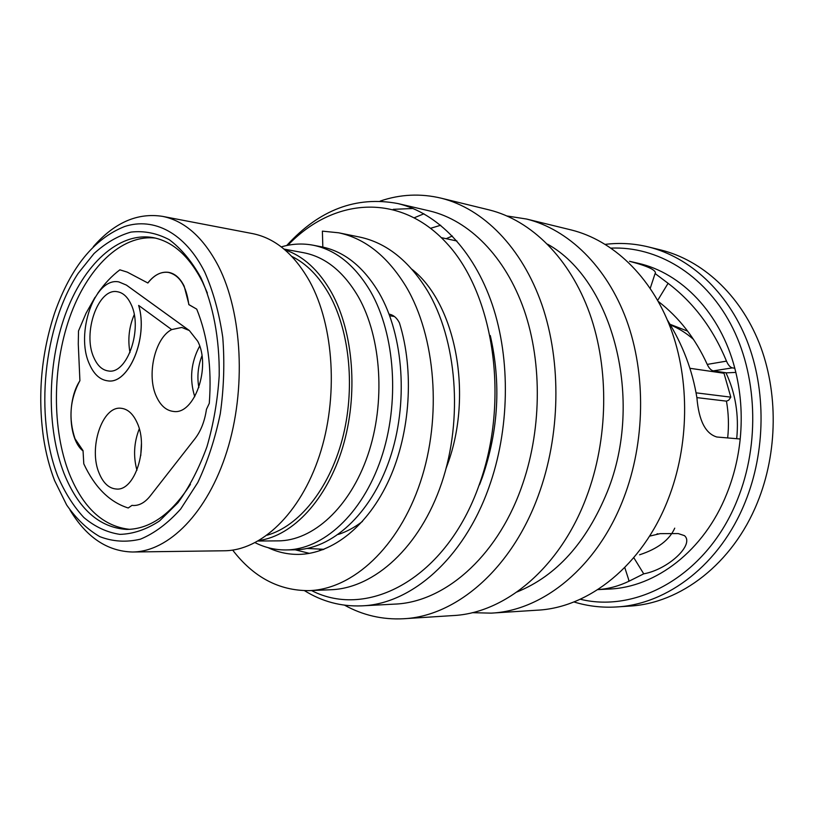 <?xml version="1.0" encoding="UTF-8"?>
<svg xmlns="http://www.w3.org/2000/svg" width="814" height="814" viewBox="0 0 814 814"><rect width="100%" height="100%" fill="white"/><g stroke="black" fill="none" stroke-linecap="round" stroke-linejoin="round"><path stroke-width="1.22" d="M322.832 247.09L322.385 231.145L338.644 232.794C365.12 238.41 387.617 256.39 406.135 286.721C435.714 336.65 442.124 416.992 420.37 482.173C398.636 547.446 352.686 589.275 309.127 590.628C279.029 590.781 253.541 577.279 232.672 550.101M338.644 232.794L359.696 237.078C386.182 242.694 408.699 260.48 427.248 290.405C456.868 339.662 463.359 418.752 441.717 482.906C420.095 547.161 374.247 588.38 330.637 589.753L309.127 590.628M389.692 315.771L394.383 316.483M267.999 547.639C277.706 552.238 287.881 554.487 298.514 554.405C332.316 554.008 368.121 526.048 389.285 479.304C410.378 432.58 414.357 370.716 399.45 322.914C396.927 317.908 393.467 314.977 389.072 314.123M295.238 549.816L309.442 553.378M286.721 245.513C319.271 209.758 356.298 195.757 397.822 203.541L429.711 210.968C468.976 220.299 505.382 256.349 524.135 310.103C542.714 363.889 541.636 432.468 520.929 488.899C495.828 558.343 443.477 602.513 394.363 604.13L361.65 605.86C341.188 606.664 322.141 601.607 304.517 590.669M380.23 201.058C400.264 194.231 420.604 193.274 441.249 198.199C483.15 208.628 522.008 247.334 541.961 304.894C561.752 362.474 560.459 435.775 538.156 495.98C511.253 569.637 455.647 616.452 403.439 618.752C382.509 619.82 362.891 615.303 344.576 605.189M441.249 198.199L489.316 209.941C531.084 220.34 569.739 257.936 589.672 313.431C609.421 368.956 608.333 439.387 586.395 497.262C559.951 568.07 504.894 613.247 452.849 615.588L403.439 618.752M547.629 244.22C612.616 280.118 644.596 399.837 607.356 491.656C586.507 542.551 556.389 575.986 517.012 591.961M507.153 216.005L526.607 219.047C568.203 229.406 606.644 266.127 626.515 320.024C646.204 373.952 645.248 442.175 623.636 498.26C597.557 566.859 543.019 610.765 491.178 613.135L472.212 612.677M526.607 219.047L571.367 229.986C612.677 240.272 650.783 275.926 670.533 327.9C690.089 379.914 689.305 445.492 668.091 499.44C642.5 565.425 588.685 607.804 537.189 610.195L491.178 613.135M611.121 248.117C656.735 246.164 703.744 273.667 730.565 323.83C757.254 373.972 760.256 443.488 737.392 499.704C707.915 574.124 638.166 613.563 580.24 599.236M605.351 244.363C619.8 242.572 634.248 243.457 648.697 246.998C689.682 257.265 727.35 291.402 746.937 340.578C766.33 389.794 765.771 451.495 745.105 502.289C720.207 564.346 667.409 604.446 616.34 606.969C601.729 607.824 587.586 606.155 573.901 601.933M648.697 246.998L661.222 250.081C702.065 260.317 739.59 294.129 759.106 342.765C778.438 391.442 777.919 452.411 757.386 502.614C732.651 563.929 680.117 603.601 629.212 606.125L616.34 606.969M490.293 335.551C501.17 383.038 498.514 430.311 482.326 477.38L479.507 484.798M411.976 269.292C455.565 303.398 473.504 394.312 447.446 464.621L446.123 468.264M287.861 245.279C332.865 198.067 399.348 191.677 446.642 243.132C494.057 294.007 509.94 400.712 479.243 484.706C446.54 578.144 368.081 619.861 311.518 590.537M397.822 203.541C437.108 212.881 473.565 249.603 492.287 304.609C510.846 359.656 509.645 430.006 488.746 487.871C463.4 559.096 410.785 604.283 361.65 605.86M667.368 319.994C682.631 344.373 692.48 370.309 696.916 397.812C698.819 420.563 705.463 433.628 716.849 437.006L740.201 439C738.237 458.19 733.75 476.485 726.739 493.905C704.161 550.773 655.646 587.505 608.77 589.071L597.781 589.621M732.376 367.877L734.798 368.243C720.471 313.003 681.247 272.822 638.064 263.258L629.517 261.294C648.158 266.198 656.725 270.319 655.229 273.636L668.091 283.313C693.681 302.727 713.145 328.673 726.495 361.131C728.123 364.967 730.087 367.216 732.376 367.877L713.217 370.889C710.948 370.248 708.953 368.091 707.234 364.407C695.451 338.512 679.141 317.521 658.302 301.434M713.217 370.889L726.566 372.843L735.846 372.415M674.735 528.164C669.474 539.967 657.753 548.84 639.57 554.792M597.802 589.611C608.445 588.909 618.894 586.09 629.161 581.145L643.732 573.839C668.345 569.403 694.841 544.464 684.462 535.643L678.194 533.567L660.154 533.638L649.541 536.151M393.233 209.33L413.064 208.506M322.751 549.755L321.978 549.45M734.798 368.243C740.771 391.066 742.572 414.652 740.201 439M446.143 238.685L452.36 236.029M430.708 228.256L440.7 225.254M414.499 217.674L423.921 213.797M629.161 581.145L624.776 567.531M629.202 581.145L628.611 580.189M643.732 573.839L633.78 557.661M668.091 283.313L657.702 300.356M655.026 273.758L650.244 288.298M707.234 364.407L726.495 361.131M200.834 277.605C213.115 304.477 219.668 338.817 219.21 375.59C217.643 400.223 213.553 423.941 206.949 446.733C199.054 468.325 189.397 486.986 177.971 502.726L159.452 521.001C146.317 529.558 133.14 534.015 119.902 534.371C106.96 532.427 94.953 526.811 83.883 517.531C73.586 506.41 64.866 492.633 57.753 476.2C34.463 416.117 43.417 326.414 78.103 273.423L93.997 253.581C105.688 242.948 118.01 235.785 130.983 232.092C144.078 230.606 156.837 233.14 169.271 239.692C181.217 248.596 191.738 261.233 200.834 277.605M207.356 292.999L202.472 281.878C189.245 256.135 172.761 241.371 153.012 237.586C118.417 231.583 83.282 264.947 65.212 314.886C47.151 364.957 46.469 428.205 64.011 473.402C78.348 508.984 99.267 527.655 126.77 529.426C150.122 529.161 171.347 514.133 190.435 484.35M204.762 272.151C185.144 232.906 153.836 216.921 124.634 226.516C94.048 238.685 70.726 267.46 54.66 312.861C41.311 353.479 37.576 394.994 43.457 437.403C45.788 452.93 49.501 467.317 54.589 480.575L66.636 504.945C76.312 518.854 87.363 529.426 99.796 536.64C112.831 541.656 126.374 542.5 140.446 539.163C154.507 533.312 167.928 523.249 180.708 508.994L197.771 482.56C207.611 461.721 215.12 438.756 220.299 413.644C223.901 387.942 224.725 362.505 222.761 337.342C219.2 313.064 213.197 291.331 204.762 272.151M93.356 246.652C114.448 222.558 137.525 212.464 162.566 216.371C184.747 220.879 203.388 237.505 218.488 266.249C242.399 313.237 246.316 389.611 226.943 451.221C207.601 512.932 168.478 551.943 132.387 552.004C107.234 551.281 86.447 537.301 70.024 510.052M255.158 542.704C264.876 547.578 275.091 549.989 285.795 549.938L294.454 549.826C331.471 549.674 370.716 514.55 389.621 459.34C408.547 404.202 403.856 335.806 379.161 293.05C363.573 266.86 344.424 251.465 321.693 246.856L313.197 245.228C302.513 243.193 291.87 243.752 281.298 246.907M285.795 549.938C322.792 549.796 362.057 514.468 380.993 458.913C399.949 403.429 395.289 334.615 370.624 291.626C355.046 265.303 335.907 249.837 313.197 245.228M258.242 541.025L278.001 540.872C312.871 540.944 349.888 507.621 367.796 455.189C385.734 402.828 381.542 337.779 358.445 296.988C343.712 271.784 325.539 257.051 303.907 252.778L284.035 249.094M259.218 540.455C292.918 535.754 326.913 499.643 342.684 447.334C358.445 395.075 353.602 332.438 331.573 292.653C318.895 270.279 303.337 256.003 284.9 249.827M267.155 535.195C298.718 526.271 328.887 489.377 342.185 439.672C355.443 389.977 350.112 332.377 329.599 295.136C319.22 276.587 306.613 263.675 291.788 256.39M132.387 552.004L224.196 550.773C260.928 550.661 300.234 513.848 319.373 455.84C338.532 397.904 334.147 326.068 309.707 281.461C294.271 254.161 275.264 238.217 252.706 233.638L162.566 216.371M687.677 331.166L670.044 324.298M696.041 392.826L730.819 397.151L723.982 373.25L689.885 368.284M730.819 397.151L728.713 400.193L726.454 401.149C728.591 413.237 728.998 425.498 727.675 437.932M656.979 533.923L657.854 533.791M736.701 438.705C739.051 414.957 735.459 392.979 725.935 372.741M338.329 534.432C346.622 531.725 354.67 527.391 362.474 521.428M307.173 548.463L323.962 549.297M670.431 324.949C678.713 328.327 686.416 333.16 693.548 339.448M717.093 371.449L717.49 372.303M696.886 397.608L726.454 401.149M188.817 304.639C186.386 285.856 179.558 275.112 168.335 272.405C160.948 271.459 154.1 274.979 147.802 282.967L127.269 272.12L119.862 269.831C111.813 275.885 104.426 283.72 97.7 293.335C104.426 283.72 111.813 275.885 119.862 269.831L127.269 272.12L147.883 283.007C154.202 274.949 161.08 271.388 168.508 272.334C174.929 273.494 180.148 278.103 184.168 286.141L189.001 304.731L196.734 309.147C207.774 336.426 211.955 367.816 209.29 403.317L206.451 409.33C204.721 421.164 200.936 430.901 195.095 438.563L150.112 496.113C145.075 502.391 139.591 505.525 133.649 505.504L131.98 505.372L128.225 507.987C109.625 502.116 94.811 487.393 83.791 463.827L83.059 450.966C68.417 439.682 66.779 400.356 79.914 380.738L78.276 344.068L78.5 330.972L86.04 313.248L95.004 297.334L86.04 313.248L78.5 330.972L78.276 344.068L79.904 380.606C69.994 399.094 68.356 418.447 74.98 438.665L83.048 450.651L83.791 463.827C94.811 487.393 109.625 502.116 128.225 507.987L131.98 505.372L133.649 505.504C139.591 505.525 145.075 502.391 150.112 496.113L195.095 438.563C200.936 430.901 204.721 421.164 206.451 409.33L209.29 403.317C211.955 367.816 207.774 336.426 196.734 309.147L189.001 304.66M129.619 529.354C103.205 526.414 83.079 507.824 69.241 473.575C51.903 429.141 52.259 367.195 69.628 317.602C87.017 268.152 121.123 234.228 155.393 238.085M171.632 329.589L181.807 327.452L189.275 330.515L126.404 285.093L118.895 281.929C94.821 276.699 75.02 333.455 89.418 364.092C93.854 374.267 99.959 379.843 107.733 380.84C128.622 384.686 148.463 337.576 138.655 305.423L171.683 329.589C154.711 338.095 146.357 375.59 156.492 396.703C160.663 405.728 166.351 410.643 173.555 411.446C194.404 414.987 211.325 366.9 197.721 341.219L189.326 330.515L126.445 285.103L118.854 281.919M107.824 380.85C128.693 384.625 148.484 337.586 138.706 305.454M137.139 422.761C148.931 447.395 134.921 491.239 116.371 489.021C109.147 488.502 103.459 483.374 99.328 473.646C88.115 448.626 102.137 405.596 121.083 408.272C127.717 408.974 133.069 413.797 137.139 422.761M93.885 357.651C97.436 365.71 102.289 370.156 108.445 370.97C127.238 374.674 143.223 328.337 131.003 304.192C127.533 296.835 122.995 292.684 117.379 291.738C98.158 287.607 82.275 333.16 93.885 357.651M129.986 352.543C127.615 339.499 129.029 326.892 134.218 314.723M141.422 443.681L140.751 455.677M136.935 470.238C133.16 456.206 133.944 442.419 139.275 428.856M201.943 355.85C197.985 366.127 196.957 376.709 198.85 387.566M194.75 396.693C189.316 379.131 190.954 362.261 199.674 346.082M441.392 237.657L456.939 241.005M416.91 273.728L415.496 273.463M323.606 549.43L319.505 549.491M168.335 272.405L170.106 272.68"/></g></svg>
